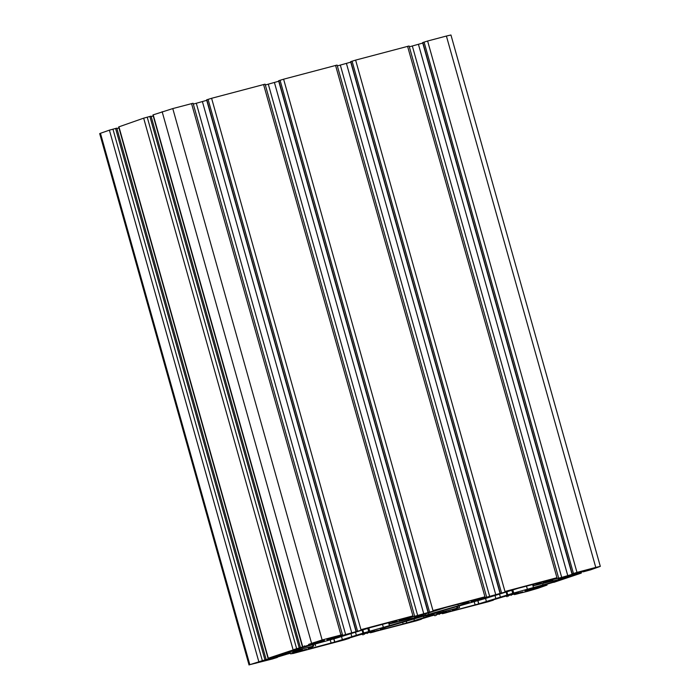 <?xml version="1.0" encoding="UTF-8"?>
<svg xmlns="http://www.w3.org/2000/svg" width="700" height="700" viewBox="0 0 700 700"><rect width="100%" height="100%" fill="white"/><g stroke="black" fill="none" stroke-linecap="round" stroke-linejoin="round"><path stroke-width="1.05" d="M552.685 580.055L543.183 582.925L552.685 580.055M480.681 599.148L471.179 602.017L480.681 599.148M408.669 618.231L399.166 621.101L408.669 618.231M336.665 637.324L327.162 640.194L336.665 637.324M302.391 649.32L292.889 652.19L302.391 649.32M374.395 630.236L364.901 633.097L374.395 630.236M446.408 611.144L436.905 614.014L446.408 611.144M518.411 592.06L508.909 594.921L518.411 592.06M383.784 627.988L383.967 628.653L380.135 629.326L386.488 627.043L422.511 616.455L433.956 614.224M342.738 639.756L349.387 638.321L344.382 639.887L292.416 653.669L301.455 651.122L301.245 650.37M477.942 600.609L478.852 603.837L512.706 593.329L557.069 580.974L566.178 577.762L533.89 585.629L541.24 582.96L536.637 583.712L537.906 583.065M478.852 603.837L455.026 610.216L456.741 609.49L456.505 608.65M537.933 583.153L518.236 588.262L485.66 598.413L430.404 614.101L439.241 612.701L459.489 607.574L452.139 610.242L456.741 609.49M333.926 638.785L334.836 642.023L363.703 632.966L420.735 616.691L410.121 618.678L389.874 623.805L397.224 621.136L392.63 621.889L393.89 621.241M334.836 642.023L311.01 648.392L312.725 647.666L312.489 646.826M284.988 652.969L313.705 646.082L308.123 648.419L312.725 647.666M285.04 653.179L292.294 650.405L336.665 638.05L370.676 627.48L393.916 621.337M465.92 602.245L446.224 607.355L414.575 617.269L425.495 615.265L458.343 605.745L469.227 602.053L464.634 602.796L465.894 602.157M406.341 621.154L406.84 622.93L434.017 614.442M406.84 622.93L383.023 629.3L384.729 628.582L384.493 627.742M383.967 628.653L384.729 628.582M593.6 568.488L584.281 570.972L593.512 568.164M528.841 590.476L534.188 589.05M528.938 590.817L534.249 589.269M322.009 640.483L312.69 642.968L321.921 640.159M255.307 663.355L265.081 660.406L255.229 663.084M308.595 644.394L322.14 639.957L342.44 634.637L326.41 639.231L333.594 637.884L361.366 630.175L368.086 627.979L360.964 629.668L412.93 615.895L398.422 620.148L405.598 618.8L433.37 611.082L440.099 608.886L432.967 610.575L484.934 596.803L470.426 601.055L477.601 599.707L505.374 591.999L512.102 589.803L504.98 591.491L556.946 577.71L541.66 582.304L561.697 577.413L581.919 571.497L571.979 573.965L576.984 572.399L595.77 567.42L600.311 566.379L590.599 569.844L583.205 571.856L587.93 570.159M308.604 644.455L324.38 640.343M294.359 649.381L324.441 640.561M294.411 649.565L300.431 647.526L151.069 116.148L143.666 118.16L118.676 126.928L268.047 658.306L300.431 647.526M274.321 656.399L268.047 658.306M274.339 656.451L290.106 652.339M260.085 661.378L290.168 652.558M260.137 661.57L266.158 659.523L116.795 128.144L109.401 130.156L100.459 133.289L249.821 664.668L266.158 659.523M270.734 658.84L277.384 657.414L272.379 658.98L249.821 664.668M270.83 659.216L269.666 659.164M266.717 660.135L269.771 659.523M266.77 660.319L287.665 653.966L306.871 649.197M304.85 649.574L304.999 650.09L306.933 649.416M304.999 650.09L301.455 651.122M342.842 640.124L341.679 640.071M338.73 641.043L341.775 640.439M338.774 641.235L359.669 634.874L378.875 630.105M376.863 630.481L377.002 630.997L378.936 630.324M377.002 630.997L373.459 632.039L373.249 631.286M370.449 632.774L373.459 632.039M370.457 632.835L371.079 632.546L370.895 631.899M414.741 620.664L421.4 619.238L416.395 620.804L371.079 632.546M414.846 621.04L413.683 620.988M410.734 621.959L413.787 621.346M410.786 622.142L431.681 615.79L450.887 611.012M448.866 611.398L449.015 611.914L450.949 611.231M449.015 611.914L445.471 612.946L445.252 612.194M442.453 613.69L445.471 612.946M442.47 613.742L443.082 613.462L442.899 612.815M486.754 601.571L493.404 600.145L488.399 601.711L443.082 613.462M486.859 601.947L485.695 601.895M482.738 602.866L485.791 602.254M482.79 603.05L503.685 596.697L522.891 591.929M520.87 592.305L521.019 592.821L522.952 592.148M521.019 592.821L517.475 593.863L517.265 593.101M514.456 594.597L517.475 593.863M514.474 594.65L514.911 593.722M539.665 587.212L547.05 585.069L537.854 588.315L527.222 591.421L515.086 594.37M539.709 587.352L536.165 588.394L535.832 587.212M554.733 581.875L524.921 590.817L536.165 588.394M554.785 582.076L553.656 582.155M573.939 575.216L581.061 573.178L553.726 582.383M573.974 575.356L570.439 576.389L570.106 575.216M588.997 569.87L564.944 576.8L558.416 579.154L570.439 576.389M589.059 570.08L587.991 570.386M595.77 567.42L446.408 36.041L427.621 41.02L422.616 42.586L571.979 573.965M446.408 36.041L450.949 35L600.311 566.379M249.051 665L99.689 133.621L100.459 133.289M116.909 128.546L118.974 127.969M151.183 116.55L153.248 115.972M342.44 634.637L193.077 103.25L172.778 108.579L152.95 114.931L302.312 646.31M193.314 104.099L206.727 100.336M414.444 615.545L265.081 84.166L211.601 98.289L206.596 99.855L355.959 631.234M265.317 85.006L278.74 81.244M486.456 596.452L337.085 65.074L283.605 79.196L278.6 80.763L427.963 612.141M337.33 65.922L350.744 62.16M558.46 577.369L409.098 45.99L355.618 60.113L350.613 61.679L499.975 593.058M409.334 46.83L422.756 43.067M291.165 653.905L290.938 653.1M292.416 653.459L292.224 652.759M557.069 580.974L556.798 579.994M553.184 582.094L552.816 580.79M542.614 583.468L543.025 584.929M533.523 587.711L532.604 584.456M527.424 589.418L526.488 586.075M513.721 593.049L512.837 589.925M507.719 594.79L506.861 591.736M511.831 590.24L512.706 593.329M500.439 597.31L499.476 593.898M506.1 591.964L506.966 595.026M495.906 598.719L494.935 595.245M486.404 601.492L485.546 598.447M474.206 601.597L475.142 604.931M455.787 608.904L455.971 609.56M457.721 607.906L457.258 606.253M458.972 605.745L459.489 607.574M443.328 611.704L442.969 610.426M456.584 606.445L457.039 608.072M439.241 612.701L438.935 611.608M533.942 585.576L533.558 584.202M389.506 625.887L388.596 622.633M383.416 627.594L382.471 624.26M369.705 631.225L368.83 628.101M363.703 632.966L362.845 629.921M367.824 628.416L368.69 631.505M356.422 635.486L355.469 632.074M362.084 630.14L362.95 633.202M351.89 636.895L350.919 633.43M342.387 639.669L341.53 636.624M330.19 639.774L331.135 643.116M311.771 647.08L311.955 647.745M313.705 646.082L313.241 644.429M314.965 643.921L315.473 645.75M299.32 649.889L298.935 648.541M312.567 644.621L313.023 646.249M295.234 650.886L294.875 649.635M291.856 651.516L291.611 650.65M389.926 623.753L389.541 622.387M462.875 604.336L462.508 603.041M458.343 605.745L457.923 604.258M428.89 614.364L428.426 612.71M425.058 613.699L425.495 615.265M428.435 616.394L428.129 615.317M423.902 617.803L423.447 616.21M414.4 620.585L413.936 618.931M402.631 622.239L403.139 624.024M427.621 41.02L576.984 572.399M418.434 44.336L567.796 575.715M561.697 577.413L412.335 46.034M549.395 579.863L549.614 580.615M545.519 581.621L545.344 580.983M556.946 577.71L407.584 46.331M355.618 60.113L504.98 591.491M346.421 63.42L495.784 594.799M489.694 596.505L340.331 65.126M477.391 598.946L477.601 599.707M473.515 600.705L473.34 600.066M484.934 596.803L335.571 65.424M283.605 79.196L432.967 610.575M274.418 82.513L423.78 613.891M417.681 615.589L268.319 84.21M405.387 618.039L405.598 618.8M401.511 619.798L401.328 619.159M412.93 615.895L263.567 84.516M211.601 98.289L360.964 629.668M202.414 101.605L351.776 632.984M345.678 634.681L196.315 103.303M333.375 637.122L333.594 637.884M329.499 638.881L329.324 638.242M340.926 634.979L191.555 103.6M172.778 108.579L322.14 639.957M162.146 111.685L311.509 643.072M153.213 114.817L302.575 646.196M318.421 641.611L318.692 642.574M314.16 643.983L313.828 642.819M304.299 645.837L304.57 646.791M293.037 649.539L143.666 118.16M118.939 126.822L268.301 658.201M284.148 653.608L284.419 654.579M279.886 655.979L279.554 654.824M270.025 657.834L270.296 658.788M258.764 661.535L109.401 130.156M531.808 588.429L532.096 589.47M528.01 590.468L527.826 589.803M566.081 576.433L566.37 577.474M562.284 578.471L562.1 577.798M295.251 652.636L295.076 651.997M553.525 582.006L553.157 580.702M478.686 603.899L477.776 600.653M334.67 642.075L333.76 638.829M406.683 622.991L406.175 621.197M424.078 42.061L573.44 573.44M352.074 61.145L501.436 592.524M280.061 80.237L429.433 611.616M208.058 99.321L357.42 630.7M296.581 648.497L147.21 117.119M262.308 660.503L112.945 129.124M363.169 634.812L362.941 634.008M435.172 615.72L434.954 614.924M507.185 596.636L506.957 595.831M545.265 584.456L545.536 585.419M579.53 572.451L579.801 573.414M298.611 651.744L298.436 651.114M422.826 42.499L572.189 573.878M350.814 61.582L500.176 592.961M278.81 80.675L428.172 612.054M206.798 99.767L356.169 631.146M299.215 647.798L149.852 116.419M264.941 659.803L115.579 128.424M364.429 634.375L364.227 633.666M436.433 615.282L436.231 614.582M508.436 596.199L508.244 595.49M542.64 585.218L542.894 586.119M576.914 573.221L577.168 574.114M367.264 633.544L367.08 632.914M439.267 614.451L439.092 613.821M511.271 595.367L511.096 594.738M539.805 586.049L540.059 586.95M574.079 574.053L574.332 574.945M370.624 632.651L370.44 632.021M442.627 613.567L442.453 612.929M514.631 594.475L514.456 593.845M538.186 586.521L538.457 587.51M572.451 574.525L572.731 575.505M290.902 654.01L290.666 653.17M459.567 607.565L459.051 605.727M533.811 585.637L533.418 584.238M315.551 645.741L315.035 643.904M389.795 623.814L389.401 622.423M362.915 634.926L362.67 634.077M434.919 615.834L434.683 614.994M506.923 596.75L506.686 595.901M547.05 585.069L546.753 584.028M581.324 573.072L581.026 572.031M349.387 638.321L349.256 637.84M299.066 651.639L298.882 650.991M277.384 657.414L277.244 656.933M421.4 619.238L421.26 618.756M493.404 600.145L493.273 599.664M538.379 587.536L538.099 586.548M572.653 575.54L572.372 574.551"/></g></svg>
